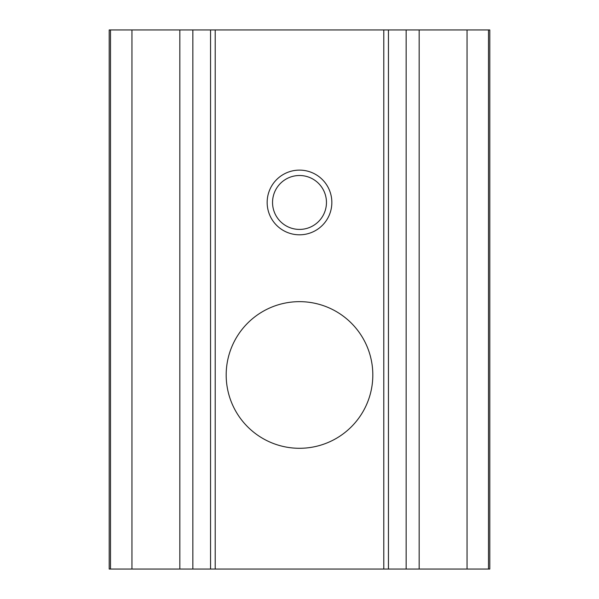 <?xml version="1.0" encoding="UTF-8"?>
<svg xmlns="http://www.w3.org/2000/svg" width="599" height="599" viewBox="0 0 599 599"><rect width="100%" height="100%" fill="white"/><g stroke="black" fill="none" stroke-linecap="round" stroke-linejoin="round"><path stroke-width="0.9" d="M331.846 202.462A32.346 32.346 0 0 0 299.5 170.116A32.346 32.346 0 0 0 267.154 202.462A32.346 32.346 0 0 0 299.5 234.808A32.346 32.346 0 0 0 331.846 202.462M299.5 448.292A73.318 73.318 0 0 1 226.182 374.974A73.318 73.318 0 0 1 299.5 301.656A73.318 73.318 0 0 1 372.818 374.974A73.318 73.318 0 0 1 299.5 448.292M110.508 29.95L489.802 29.95L489.802 569.05L109.198 569.05L109.198 29.95L110.508 29.95L110.508 569.05M299.5 229.417A26.955 26.955 0 0 1 272.545 202.462A26.955 26.955 0 0 1 299.5 175.507A26.955 26.955 0 0 1 326.455 202.462A26.955 26.955 0 0 1 299.5 229.417M299.5 170.116A32.346 32.346 0 0 1 331.846 202.462A32.346 32.346 0 0 1 299.5 234.808A32.346 32.346 0 0 1 267.154 202.462A32.346 32.346 0 0 1 299.5 170.116M488.492 29.95L488.492 569.05M467.055 29.95L467.055 569.05M131.945 29.95L131.945 569.05M179.827 29.95L179.827 569.05M192.848 29.95L192.848 569.05M210.548 29.95L210.548 569.05M215.213 29.95L215.213 569.05M383.787 29.95L383.787 569.05M388.451 29.95L388.451 569.05M406.152 29.95L406.152 569.05M419.173 29.95L419.173 569.05M272.545 202.462A26.955 26.955 0 0 1 299.5 175.507A26.955 26.955 0 0 1 326.455 202.462"/></g></svg>
